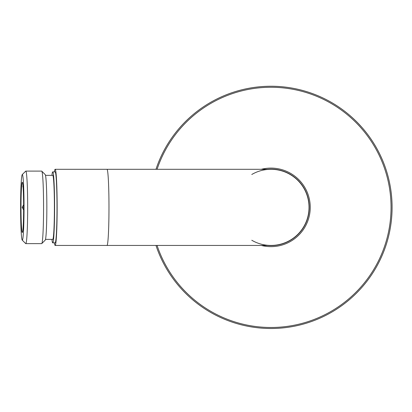 <?xml version="1.0" encoding="UTF-8"?>
<svg xmlns="http://www.w3.org/2000/svg" width="412" height="412" viewBox="0 0 412 412"><rect width="100%" height="100%" fill="white"/><g stroke="black" fill="none" stroke-linecap="round" stroke-linejoin="round"><path stroke-width="0.62" d="M54.425 171.897A38.069 1.993 90 0 1 55.146 169.301A38.069 1.993 90 0 1 57.139 207.37A38.069 1.993 90 0 1 55.146 245.439A38.069 1.993 90 0 1 54.425 242.843M106.986 245.439A38.069 1.993 90 0 0 108.979 207.37A38.069 1.993 90 0 0 106.986 169.301L270.962 169.301A38.069 38.069 0 0 1 309.031 207.37A38.069 38.069 0 0 1 270.962 245.439L55.146 245.439M309.031 207.37A38.069 38.069 0 0 1 251.773 240.248A38.069 38.069 0 0 0 309.031 207.37A38.069 38.069 0 0 0 251.773 174.492A38.069 38.069 0 0 1 309.031 207.37M22.227 240.124L25.673 243.58A36.261 1.895 -90 0 0 25.771 243.631L41.669 243.631A36.261 1.895 -90 0 0 41.772 243.58A36.261 1.895 -90 0 0 43.569 207.37A36.261 1.895 -90 0 0 41.772 171.16A36.261 1.895 -90 0 0 41.669 171.109L25.771 171.109A36.261 1.895 -90 0 0 25.673 171.16L22.227 174.616A32.8 1.715 -90 0 0 20.6 207.37A32.8 1.715 -90 0 0 22.227 240.124A32.8 1.715 -90 0 0 24.035 207.37A32.8 1.715 -90 0 0 22.227 174.616M25.771 243.631A36.261 1.895 -90 0 0 27.671 207.37A36.261 1.895 -90 0 0 25.771 171.109M41.772 243.58L45.217 240.124A32.8 1.715 -90 0 0 46.844 207.37A32.8 1.715 -90 0 0 45.217 174.616L41.772 171.16M23.628 207.37A25.091 1.313 90 0 1 22.387 232.425A25.091 1.313 90 0 1 21.002 207.37A25.091 1.313 90 0 1 22.387 182.315A25.091 1.313 90 0 1 23.628 207.37L22.176 207.37L23.623 204.728M45.5 239.382L52.731 239.382A32.012 1.674 -90 0 0 54.405 207.37A32.012 1.674 -90 0 0 52.731 175.358L45.5 175.358M51.927 239.382A35.473 1.854 -90 0 0 52.731 242.843L55.146 242.843A35.473 1.854 -90 0 0 57.005 207.37A35.473 1.854 -90 0 0 55.146 171.897L52.731 171.897A35.473 1.854 -90 0 0 51.927 175.358M52.731 242.843A35.473 1.854 -90 0 0 54.585 207.37A35.473 1.854 -90 0 0 52.731 171.897M23.093 187.156L22.799 186.605M23.623 210.012L22.176 207.37M308.377 214.4L308.676 212.546M267.331 169.301A38.239 38.239 0 0 1 309.206 207.37A38.239 38.239 0 0 1 267.331 245.439M270.962 86.247A121.123 121.123 0 0 0 155.978 169.301A121.123 121.123 0 0 1 391.4 194.485A121.123 121.123 0 0 1 155.978 245.439A121.123 121.123 0 0 0 391.4 194.485A121.123 121.123 0 0 0 270.962 86.247M261.285 169.301A39.279 39.279 0 0 1 309.937 202.493A39.279 39.279 0 0 1 261.285 245.439M157.07 245.439A120.083 120.083 0 0 0 390.355 194.485A120.083 120.083 0 0 0 157.07 169.301M106.986 169.301L55.146 169.301"/></g></svg>
